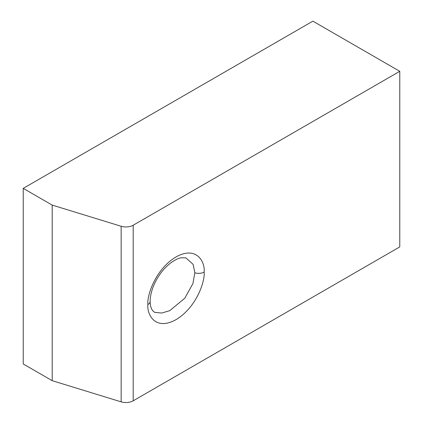 <?xml version="1.0" encoding="UTF-8"?>
<svg xmlns="http://www.w3.org/2000/svg" width="423" height="423" viewBox="0 0 423 423"><rect width="100%" height="100%" fill="white"/><g stroke="black" fill="none" stroke-linecap="round" stroke-linejoin="round"><path stroke-width="0.63" d="M194.855 272.772L193.131 264.375L185.94 257.898L181.176 257.771C178.268 258.231 172.415 260.542 165.319 267.77C156.769 276.489 150.107 290.469 150.149 301.393L150.149 301.393C150.202 311.365 155.458 312.682 155.22 312.423L161.819 313.025L169.739 310.656L184.735 298.31L192.909 283.595L194.855 272.772A7.683 4.436 180 0 0 204.124 272.063C205.255 280.586 196.817 307.209 176.01 319.651C155.204 331.235 146.77 314.352 147.902 304.528C146.77 296.005 155.204 269.382 176.01 256.941C196.817 245.356 205.255 262.239 204.124 272.063M399.767 71.318L312.877 21.15L23.233 188.372L52.198 205.097L121.147 226.263A10.242 5.911 0 0 0 133.192 225.221L399.767 71.318L399.767 246.905L133.192 400.808A10.242 5.911 180 0 1 121.147 401.85L121.147 226.263M23.233 188.372L23.233 363.96L52.198 380.684L121.147 401.85M52.198 380.684L52.198 205.097M147.902 304.528A7.683 4.436 0 0 0 150.149 301.393M133.192 225.221L133.192 400.808"/></g></svg>
